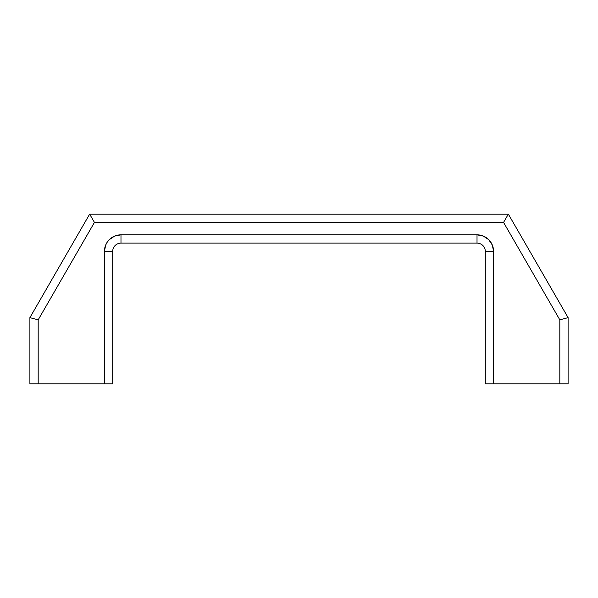 <?xml version="1.0" encoding="UTF-8"?>
<svg xmlns="http://www.w3.org/2000/svg" width="598" height="598" viewBox="0 0 598 598"><rect width="100%" height="100%" fill="white"/><g stroke="black" fill="none" stroke-linecap="round" stroke-linejoin="round"><path stroke-width="0.9" d="M508.345 214.129L89.655 214.129L29.9 317.628L29.9 383.871L112.701 383.871L112.701 251.392L104.418 251.392L104.418 383.871L38.182 383.871L38.182 319.848L94.439 222.411L503.561 222.411L559.818 319.848L559.818 383.871L568.1 383.871L568.1 317.628L508.345 214.129L503.561 222.411L559.818 319.848L559.818 383.871L493.582 383.871L568.1 383.871L568.1 317.628L559.818 319.848L568.1 317.628L508.345 214.129L89.655 214.129L94.439 222.411L503.561 222.411L508.345 214.129M104.74 248.163L104.418 251.392L112.701 251.392A8.282 8.282 0 0 1 120.983 243.109L477.017 243.109L477.017 234.827L120.983 234.827L114.644 236.09L109.27 239.678L107.214 242.19L105.682 245.053L104.418 251.392L104.418 383.871L112.701 383.871L112.701 251.392A8.282 8.282 0 0 1 120.983 243.109L120.983 234.827L114.644 236.09L109.27 239.678M120.983 234.827L120.983 243.109L477.017 243.109A8.282 8.282 0 0 1 485.299 251.392L485.299 383.871L493.582 383.871L493.582 251.392L485.299 251.392L485.299 383.871L493.582 383.871L493.582 251.392L492.318 245.053L490.786 242.19L488.73 239.678L483.356 236.09L477.017 234.827L120.983 234.827A16.557 16.557 0 0 0 104.418 251.392M492.318 245.053L488.73 239.678L483.356 236.09L480.254 235.149L477.017 234.827L477.017 243.109A8.282 8.282 0 0 1 485.299 251.392L493.582 251.392A16.557 16.557 0 0 0 477.017 234.827M35.013 319.003L38.182 319.848L94.439 222.411L89.655 214.129L29.9 317.628L35.013 319.003L29.9 317.628L29.9 383.871L38.182 383.871L38.182 319.848L35.013 319.003"/></g></svg>
